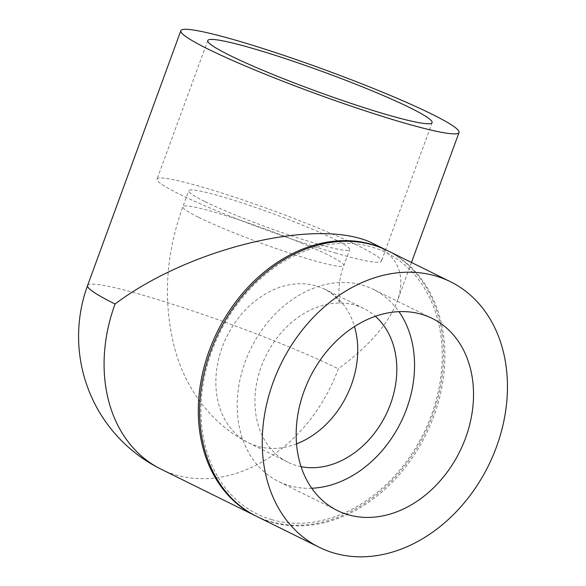 <?xml version="1.0" encoding="UTF-8"?>
<svg xmlns="http://www.w3.org/2000/svg" width="586" height="586" viewBox="0 0 586 586"><rect width="100%" height="100%" fill="white"/><g stroke="black" fill="none" stroke-linecap="round" stroke-linejoin="round"><path stroke-width="0.44" stroke-dasharray="2.93 2.2" d="M204.631 201.423A85.71 7.384 -159.9 0 1 188.736 190.714A85.71 7.384 -159.9 0 1 271.757 213.238A85.71 7.384 -159.9 0 1 349.71 249.621A85.71 7.384 -159.9 0 1 293.344 236.414A85.71 7.384 -159.9 0 1 204.631 201.423M301.079 466.676A85.71 66.855 -63.7 0 1 287.916 462.229A85.71 66.855 -63.7 0 1 261.275 366.631A85.71 66.855 -63.7 0 1 363.825 308.536A85.71 66.855 -63.7 0 1 375.362 316.286M336.239 253.269A119.449 10.284 -159.9 0 1 217.281 211.026A119.449 10.284 -159.9 0 1 157.048 179.118A119.449 10.284 -159.9 0 1 272.761 210.506A119.449 10.284 -159.9 0 1 381.398 261.217A119.449 10.284 -159.9 0 1 336.239 253.269M311.745 488.248A107.135 83.571 -63.7 0 1 278.431 481.436A107.135 83.571 -63.7 0 1 245.131 361.943A107.135 83.571 -63.7 0 1 373.319 289.33A107.135 83.571 -63.7 0 1 398.971 311.642M161.099 469.196A148.119 115.537 116.3 0 0 175.976 474.975A148.119 115.537 116.3 0 0 338.32 368.799C369.055 346.114 388.723 323.545 397.33 301.087C406.025 275.632 398.443 256.683 374.593 244.245M255.994 516.061A148.119 115.537 116.3 0 0 270.197 521.511A148.119 115.537 116.3 0 0 428.593 425.253A148.119 115.537 116.3 0 0 387.178 250.464M271.692 519.606A145.724 113.669 116.3 0 0 441.646 342.7A145.724 113.669 116.3 0 0 251.416 287.484A145.724 113.669 116.3 0 0 271.692 519.606M256.661 516.398A148.119 115.537 116.3 0 0 271.538 522.17A148.119 115.537 116.3 0 0 430.117 425.48A148.119 115.537 116.3 0 0 387.844 250.793M198.779 217.413A85.71 7.384 20.1 0 0 287.492 252.405A85.71 7.384 20.1 0 0 343.857 265.612A85.71 7.384 20.1 0 0 265.912 229.229A85.71 7.384 20.1 0 0 182.883 206.704A85.71 7.384 20.1 0 0 198.779 217.413M296.538 443.866A85.71 66.855 -63.7 0 1 248.845 442.928A85.71 66.855 -63.7 0 1 222.204 347.33A85.71 66.855 -63.7 0 1 324.754 289.235A85.71 66.855 -63.7 0 1 354.486 326.541M87.6 285.492A148.119 12.753 -159.9 0 1 143.592 295.351A148.119 12.753 -159.9 0 1 338.32 368.799M363.825 308.536L324.754 289.235C331.493 292.912 336.1 296.706 338.583 300.618L340.019 303.101C339.235 304.383 336.554 283.346 343.857 265.612L349.71 249.621M287.916 462.229L248.845 442.928C210.352 423.949 185.227 387.156 174.928 349.293C162.747 302.64 165.399 255.108 182.883 206.704L188.736 190.714M207.766 40.544L157.048 179.118M432.109 122.642L381.398 261.217M432.285 318.454L373.319 289.33M337.404 510.567L278.431 481.436M411.467 262.462L397.33 301.087"/><path stroke-width="0.88" d="M375.362 316.286A85.71 66.855 -63.7 0 1 385.815 414.991A85.71 66.855 -63.7 0 1 301.079 466.676M386.95 114.688A119.449 10.284 -159.9 0 1 267.992 72.444A119.449 10.284 -159.9 0 1 207.766 40.544A119.449 10.284 -159.9 0 1 323.472 71.931A119.449 10.284 -159.9 0 1 432.109 122.642A119.449 10.284 -159.9 0 1 386.95 114.688M398.971 311.642A107.135 83.571 -63.7 0 1 400.802 422.389A107.135 83.571 -63.7 0 1 311.745 488.248M304.105 391.074A107.135 83.571 -63.7 0 1 432.285 318.454A107.135 83.571 -63.7 0 1 459.768 451.52A107.135 83.571 -63.7 0 1 337.404 510.567A107.135 83.571 -63.7 0 1 304.105 391.074M236.839 40.544A148.119 12.753 -159.9 0 1 384.35 92.932A148.119 12.753 -159.9 0 1 459.028 132.495A148.119 12.753 -159.9 0 1 315.554 93.57A148.119 12.753 -159.9 0 1 180.84 30.692A148.119 12.753 -159.9 0 1 236.839 40.544M387.178 250.464A148.119 115.537 116.3 0 0 386.504 250.134L374.593 244.245C322.842 216.19 191.761 246.369 115.061 303.995A148.119 115.537 116.3 0 0 161.099 469.196L255.32 515.731A148.119 115.537 116.3 0 0 255.994 516.061M386.504 250.134A148.119 115.537 116.3 0 0 217.325 331.771A148.119 115.537 116.3 0 0 255.32 515.731M450.436 281.712L387.844 250.793A148.119 115.537 116.3 0 0 218.666 332.43A148.119 115.537 116.3 0 0 256.661 516.398L319.253 547.309A148.119 115.537 116.3 0 0 334.13 553.089A148.119 115.537 116.3 0 0 492.709 456.391A148.119 115.537 116.3 0 0 450.436 281.712A148.119 115.537 116.3 0 0 281.258 363.342A148.119 115.537 116.3 0 0 319.253 547.309M354.486 326.541A85.71 66.855 -63.7 0 1 296.538 443.866M115.061 303.995A148.119 12.753 -159.9 0 1 87.6 285.492A148.119 148.119 0 0 0 161.099 469.196M180.84 30.692L87.6 285.492M459.028 132.495L411.467 262.462"/></g></svg>
